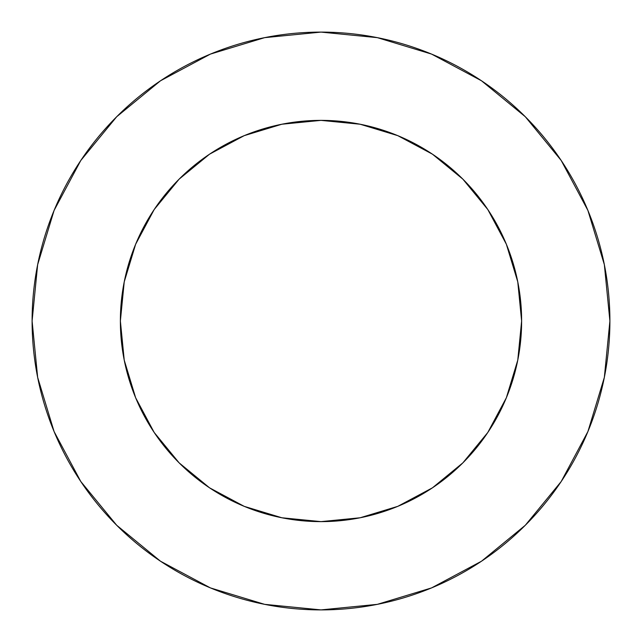 <?xml version="1.0" encoding="UTF-8"?>
<svg xmlns="http://www.w3.org/2000/svg" width="642" height="642" viewBox="0 0 642 642"><rect width="100%" height="100%" fill="white"/><g stroke="black" fill="none" stroke-linecap="round" stroke-linejoin="round"><path stroke-width="0.96" d="M521.625 321L517.773 281.862L506.353 244.225L487.816 209.541L462.866 179.134L432.459 154.184L397.775 135.647L360.138 124.227L321 120.375L281.862 124.227L244.225 135.647L209.541 154.184L179.134 179.134L154.184 209.541L135.647 244.225L124.227 281.862L120.375 321L124.227 360.138L135.647 397.775L154.184 432.459L179.134 462.866L209.541 487.816L244.225 506.353L281.862 517.773L321 521.625L360.138 517.773L397.775 506.353L432.459 487.816L462.866 462.866L487.816 432.459L506.353 397.775L517.773 360.138L521.625 321A200.625 200.625 0 0 1 321 521.625A200.625 200.625 0 0 1 120.375 321A200.625 200.625 0 0 1 321 120.375A200.625 200.625 0 0 1 521.625 321L519.916 347.178M32.1 321A288.9 288.9 0 0 1 321 32.1A288.9 288.9 0 0 1 609.9 321A288.9 288.9 0 0 1 321 609.9A288.9 288.9 0 0 1 32.1 321L37.653 377.36L54.089 431.56L80.788 481.508L116.716 525.284L160.492 561.212L210.44 587.912L264.64 604.347L321 609.9L377.36 604.347L431.56 587.912L481.508 561.212L525.284 525.284L561.212 481.508L587.912 431.56L604.347 377.36L609.9 321L604.347 264.64L587.912 210.44L561.212 160.492L525.284 116.716L481.508 80.788L431.56 54.089L377.36 37.653L321 32.1L264.64 37.653L210.44 54.089L160.492 80.788L116.716 116.716L80.788 160.492L54.089 210.44L37.653 264.64L32.1 321M506.353 397.775L489.677 429.618M321 521.625L294.822 519.916M244.225 506.353L212.382 489.677M120.375 321L122.084 294.822M135.647 244.225L152.323 212.382M321 120.375L347.178 122.084M397.775 135.647L429.618 152.323M561.212 160.492L525.284 116.716L481.58 80.844M160.492 80.788L116.716 116.716L80.844 160.42M80.788 481.508L116.716 525.284L160.42 561.156M481.508 561.212L525.284 525.284L561.156 481.58"/></g></svg>
